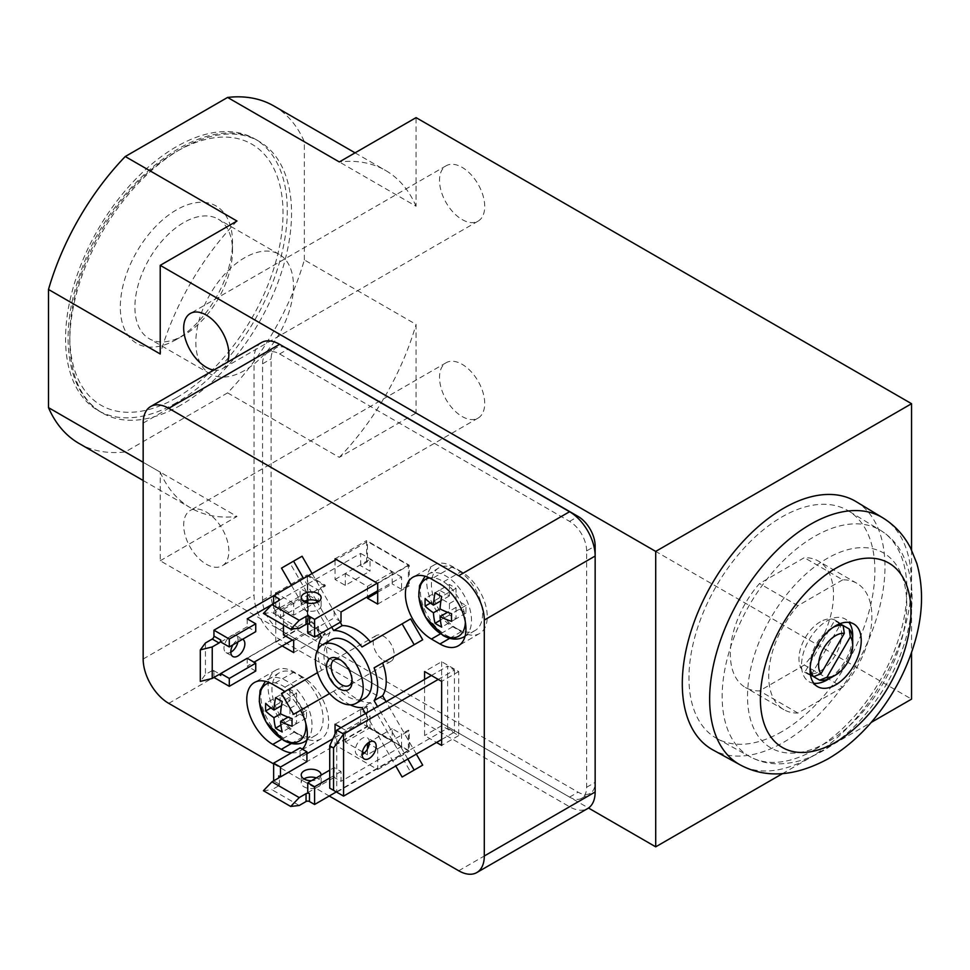 <?xml version="1.0" encoding="UTF-8"?>
<svg xmlns="http://www.w3.org/2000/svg" width="970" height="970" viewBox="0 0 970 970"><rect width="100%" height="100%" fill="white"/><g stroke="black" fill="none" stroke-linecap="round" stroke-linejoin="round"><path stroke-width="0.73" stroke-dasharray="4.85 3.64" d="M176.419 402.72A156.788 90.525 -60 0 1 98.031 410.48A156.788 90.525 -60 0 1 98.031 229.441A156.788 90.525 -60 0 1 254.819 138.916A156.788 90.525 -60 0 1 278.851 264.555A156.788 90.525 -60 0 1 176.419 402.72M79.006 443.435A194.849 112.496 120 0 0 125.251 451.959L227.598 392.874A194.849 112.496 120 0 0 304.35 259.924L416.069 324.429L416.069 413.062L911.557 699.127M304.35 259.924L304.35 141.753A194.849 112.496 120 0 0 273.843 105.96M334.189 767.561L334.189 777.406L341.016 781.347L341.016 771.502L334.189 767.561L329.727 770.144M306.908 761.656L300.082 757.715L300.082 747.87M341.016 771.502L329.727 778.025M299.233 805.476L271.94 789.726L278.766 785.785A2.413 1.394 0 0 0 279.469 784.803A2.413 1.394 0 0 0 278.766 783.808L273.649 780.862L367.46 726.7L367.46 706.512L360.634 710.452L370.019 715.86L370.019 727.682L392.183 740.486L392.183 728.664L401.568 734.084L401.568 746.391L360.634 722.759L332.868 738.788M307.757 623.868L334.189 608.032L334.189 617.878L307.757 633.143M309.466 624.28L307.757 623.298L213.946 677.46L213.946 671.555A2.413 1.394 120 0 0 213.448 670.452A2.413 1.394 120 0 0 212.236 670.561L205.422 674.502L200.305 681.401M273.649 603.607L273.649 613.452L300.082 598.187L300.082 588.341L360.634 553.385L360.634 565.692L367.46 561.751L367.46 541.563L336.323 559.532M299.233 628.221L271.94 612.47L278.766 608.529A2.413 1.394 0 0 0 279.469 607.535A2.413 1.394 0 0 0 278.766 606.553L280.463 607.535L280.463 617.393L273.649 613.452M341.016 621.818L334.189 617.878M280.463 617.393L306.047 602.625M306.908 602.127L300.082 598.187M341.016 611.973L334.189 608.032M306.908 600.381L306.908 592.282L300.082 588.341M247.204 618.86L247.204 626.741L255.74 631.664M255.74 671.058L247.204 666.135L254.031 662.195M247.204 658.254L247.204 666.135M271.94 604.589L307.757 583.904L318.415 590.063L325.241 586.122L325.241 585.14L307.332 574.798L307.332 624.037L325.241 634.38L325.241 633.386L307.757 623.298L307.757 576.034L273.649 595.725M318.415 590.063L318.415 600.891L308.181 594.986L308.181 620.594L318.415 626.499L318.415 637.326L325.241 633.386M283.458 625.019L283.458 609.269L293.692 615.174L318.415 600.891M293.692 615.174L293.692 603.352L325.241 585.14M293.692 640.782L318.415 626.499M293.692 652.592L325.241 634.38M283.458 634.865L308.181 620.594M283.458 609.269L308.181 594.986M335.05 560.272L335.05 579.478L345.284 585.383L370.019 571.1L360.634 565.692M335.05 579.478L366.599 561.254L367.46 561.751M345.284 585.383L345.284 573.561L370.019 559.29L370.019 571.1M345.284 573.561L367.46 586.365L392.183 572.094L370.019 559.29M377.694 592.282L392.183 583.904L392.183 572.094M367.46 586.365L367.46 596.708M377.694 590.803L401.568 577.017L401.568 589.323L408.394 585.383L409.243 585.88L409.243 565.195L366.599 540.581L366.599 561.254M401.568 589.323L392.183 583.904M377.694 604.092L409.243 585.88M362.428 751.859L345.284 741.965L345.284 730.143L370.019 715.86M345.284 741.965L370.019 727.682M345.284 730.143L341.016 727.682M335.05 724.238L366.599 706.014L366.599 726.7L409.243 751.313L409.243 730.64L408.394 730.143L401.568 734.084M367.46 706.512L366.599 706.014M367.8 743.141L392.183 728.664M335.05 733.938L335.05 744.911L377.694 769.537L377.694 748.852L409.243 730.64M377.694 748.852L369.243 743.978M367.46 749.01L367.46 754.757L392.183 740.486M367.46 754.757L364.38 752.987M291.497 752.829A36.787 21.243 -120 0 0 299.718 751.168A36.787 21.243 -120 0 0 302.325 749.155M300.603 710.282A36.787 21.243 -120 0 0 284.804 691.561M424.593 679.424L424.593 735.563L436.536 742.45M273.649 763.923L329.242 796.018M302.094 556.234L290.03 563.194L330.115 632.61A42.207 24.371 -120 0 0 330.115 665.396L290.03 688.542L302.094 709.422L293.57 714.344M340.228 622.279L312.085 573.537M410.637 618.909L362.04 646.966M416.336 754.114L386.06 701.674M342.167 686.287L329.57 693.562L342.167 686.287A42.207 24.371 -120 0 0 370.564 702.68L410.637 772.096L402.113 777.019M293.692 603.352L277.056 593.749M275.771 594.489L275.771 642.249L282.173 645.947M336.748 730.143L336.748 792.187L343.574 796.115M329.727 788.125L336.748 792.187L447.619 728.179L447.619 666.135L431.42 675.484M438.234 679.424L454.445 670.076L447.619 666.135M441.653 739.504L454.445 732.107L447.619 728.179M852.715 640.527A30.155 17.411 -60 0 1 831.387 677.46M810.168 667.445A30.155 17.411 -60 0 1 833.424 627.154M820.305 621.818A30.155 17.411 120 0 0 800.602 648.384A30.155 17.411 120 0 0 805.233 672.549A30.155 17.411 120 0 0 808.543 673.762A30.155 17.411 120 0 0 836.819 652.47A30.155 17.411 120 0 0 835.376 620.327A30.155 17.411 120 0 0 820.305 621.818M810.435 674.853L805.076 671.761A30.155 17.411 120 0 0 807.792 674.029A30.155 17.411 120 0 0 810.484 675.108M839.984 623.686L834.612 620.594L805.076 671.761M811.102 675.241L840.65 624.074L843.148 625.517M840.214 623.601A30.155 17.411 120 0 0 837.934 621.806A30.155 17.411 120 0 0 834.612 620.594M180.687 405.181A156.788 90.525 -60 0 1 102.299 412.941A156.788 90.525 -60 0 1 102.286 231.903A156.788 90.525 -60 0 1 259.087 141.377A156.788 90.525 -60 0 1 283.119 267.017A156.788 90.525 -60 0 1 180.687 405.181M331.691 627.202L317.275 602.224M316.39 600.685L303.549 578.459M330.115 632.61L321.579 637.532M291.497 585.419L319.639 634.162M281.506 568.117L290.03 563.194M330.115 665.396L317.505 672.671M281.506 693.465L290.03 688.542M370.564 702.68L362.04 707.603M365.472 713.556L395.748 765.997M407.812 759.037L377.536 706.596M206.27 564.213A31.961 18.454 -120 0 0 222.251 565.801A31.961 18.454 -120 0 0 222.251 528.892A31.961 18.454 -120 0 0 190.29 510.438A31.961 18.454 -120 0 0 185.391 536.046A31.961 18.454 -120 0 0 206.27 564.213M213.752 370.116A31.961 18.454 -120 0 0 222.251 368.842A31.961 18.454 -120 0 0 227.598 362.113M143.16 462.29L160.22 472.135L160.22 560.769L588.487 808.022M285.738 347.854A24.117 13.932 -120 0 0 276.086 347.854A24.117 13.932 -120 0 0 271.091 358.888L271.091 595.228A24.117 13.932 -120 0 0 288.138 624.777L578.108 792.187A24.117 13.932 -120 0 0 590.16 793.375A24.117 13.932 -120 0 0 595.156 782.341L595.156 556.04M856.17 501.672A143.317 82.741 -60 0 1 877.013 616.799A143.317 82.741 -60 0 1 783.627 742.28A143.317 82.741 -60 0 1 712.865 749.883M782.402 773.696L871.169 722.444M911.557 549.978L911.557 652.495M462.12 416.506A31.961 18.454 -120 0 0 478.101 418.082A31.961 18.454 -120 0 0 478.101 381.186A31.961 18.454 -120 0 0 446.139 362.731A31.961 18.454 -120 0 0 441.241 388.339A31.961 18.454 -120 0 0 462.12 416.506M462.12 219.547A31.961 18.454 -120 0 0 478.101 221.136A31.961 18.454 -120 0 0 478.101 184.227A31.961 18.454 -120 0 0 446.139 165.773A31.961 18.454 -120 0 0 441.241 191.393A31.961 18.454 -120 0 0 462.12 219.547M304.35 141.753L416.069 206.258L416.069 117.625M160.22 560.769L236.971 516.452L125.251 451.959M227.598 392.874L339.318 457.367L416.069 413.062M586.632 550.911A24.117 13.932 -120 0 0 569.572 521.375L279.615 353.965A24.117 13.932 -120 0 0 267.55 352.777A24.117 13.932 -120 0 0 262.555 363.811L262.555 600.163A24.117 13.932 -120 0 0 279.615 629.7L569.572 797.11A24.117 13.932 -120 0 0 581.636 798.298A24.117 13.932 -120 0 0 586.632 787.264L586.632 550.911L594.016 546.656M261.524 342.531A36.181 20.891 -120 0 0 254.031 359.094L254.031 595.034A36.181 20.891 -120 0 0 279.615 639.351L569.572 806.761A36.181 20.891 -120 0 0 587.662 808.543M330.952 639.848A33.768 19.497 -120 0 0 325.774 666.899A33.768 19.497 -120 0 0 347.842 696.666A33.768 19.497 -120 0 0 364.72 698.339M318.087 649.124A42.207 24.371 -120 0 0 321.579 670.318M333.644 691.21A42.207 24.371 -120 0 0 350.255 704.838M383.659 660.521A14.829 8.56 -120 0 0 391.068 661.249A14.829 8.56 -120 0 0 394.002 656.363A14.829 8.56 -120 0 0 388.449 640.406A14.829 8.56 -120 0 0 376.239 635.568A14.829 8.56 -120 0 0 373.971 647.451A14.829 8.56 -120 0 0 383.659 660.521M352.049 679.97A14.829 8.56 -120 0 0 352.11 678.733A14.829 8.56 -120 0 0 341.622 660.57A14.829 8.56 -120 0 0 340.518 660M813.806 683.292A36.181 20.891 -60 0 1 809.041 681.716A36.181 20.891 -60 0 1 809.029 639.933A36.181 20.891 -60 0 1 845.222 619.042A36.181 20.891 -60 0 1 848.968 622.388M852.618 638.236A36.181 20.891 -60 0 1 829.35 678.515M781.929 731.622A131.459 75.902 -60 0 1 717.012 738.594A131.459 75.902 -60 0 1 716.199 586.329A131.459 75.902 -60 0 1 848.459 510.911A131.459 75.902 -60 0 1 867.592 616.52A131.459 75.902 -60 0 1 781.929 731.622M804.324 665.02L759.522 690.882A72.968 42.122 120 0 1 745.445 687.475A72.968 42.122 120 0 1 759.522 583.552L804.324 557.677A72.968 42.122 120 0 1 818.413 561.096A72.968 42.122 120 0 1 804.324 665.02L842.7 687.172A72.968 42.122 120 0 0 856.789 583.249A72.968 42.122 120 0 0 842.7 579.842L804.324 557.677M176.419 339.476A79.346 45.808 -60 0 1 120.316 307.09A79.346 45.808 -60 0 1 176.419 209.92A79.346 45.808 -60 0 1 232.521 242.306A79.346 45.808 -60 0 1 176.419 339.476L183.718 335.268A69.016 39.843 -60 0 1 149.21 338.688A69.016 39.843 -60 0 1 149.21 258.99A69.016 39.843 -60 0 1 218.226 219.147A69.016 39.843 -60 0 1 232.521 250.733A69.016 39.843 -60 0 1 183.718 335.268L176.419 339.476M244.646 370.443A69.016 39.843 -60 0 1 210.138 373.862A69.016 39.843 -60 0 1 210.138 294.165A69.016 39.843 -60 0 1 279.154 254.322A69.016 39.843 -60 0 1 289.739 309.624A69.016 39.843 -60 0 1 244.646 370.443M842.7 579.842L797.898 605.704A72.968 42.122 120 0 0 783.821 709.628A72.968 42.122 120 0 0 797.898 713.047L842.7 687.172M797.898 713.047L759.522 690.882M797.898 605.704L759.522 583.552M441.653 661.698L441.653 725.705L458.713 735.563L458.713 671.555L441.653 661.698L424.593 671.555M458.713 671.555L441.653 681.401M441.653 725.705L424.593 735.563M458.713 735.563L441.653 745.409M454.445 670.076L454.445 732.107M369.376 742.086A9.955 5.747 120 0 0 367.315 737.77A9.955 5.747 120 0 0 362.343 738.267A9.955 5.747 120 0 0 355.832 747.033A9.955 5.747 120 0 0 357.36 755.012A9.955 5.747 120 0 0 362.125 754.636M461.271 571.597L452.735 566.674A36.787 21.243 -120 0 0 434.342 564.855A36.787 21.243 -120 0 0 428.704 594.331A36.787 21.243 -120 0 0 452.735 626.741L461.271 631.664A36.787 21.243 -120 0 0 479.653 633.483A36.787 21.243 -120 0 0 485.291 604.007A36.787 21.243 -120 0 0 461.271 571.597L439.943 583.904M457.003 628.718A36.181 20.891 -120 0 0 475.094 630.5A36.181 20.891 -120 0 0 475.094 588.729A36.181 20.891 -120 0 0 438.913 567.838A36.181 20.891 -120 0 0 433.36 596.829A36.181 20.891 -120 0 0 457.003 628.718M302.64 676.963L294.116 672.04A36.787 21.243 -120 0 0 275.722 670.221A36.787 21.243 -120 0 0 270.084 699.697A36.787 21.243 -120 0 0 294.116 732.12L302.64 737.042A36.787 21.243 -120 0 0 321.034 738.861A36.787 21.243 -120 0 0 321.919 697.976A36.787 21.243 -120 0 0 302.64 676.963L281.324 689.282M297.523 733.587A36.181 20.891 -120 0 0 315.614 735.381A36.181 20.891 -120 0 0 315.614 693.598A36.181 20.891 -120 0 0 279.433 672.719A36.181 20.891 -120 0 0 273.892 701.71A36.181 20.891 -120 0 0 297.523 733.587M449.437 584.461L449.437 595.907L439.519 590.184L439.519 597.811L449.437 603.534L449.437 614.992L456.045 618.799L456.045 607.353L465.952 613.076L465.952 605.45L456.045 599.727L456.045 588.281L449.437 584.461L435.081 592.743M456.045 588.281L441.689 596.562M449.437 595.907L440.913 600.83M439.519 590.184L425.163 598.478M439.519 597.811L430.462 603.049M449.437 603.534L456.045 599.727M449.437 614.992L440.38 620.218M456.045 618.799L441.689 627.093M456.045 607.353L447.522 612.276M465.952 613.076L451.596 621.37M465.952 605.45L451.596 613.731M289.957 689.343L289.957 700.789L280.039 695.066L280.039 702.692L289.957 708.415L289.957 719.861L296.565 723.681L296.565 712.235L306.484 717.958L306.484 710.331L296.565 704.596L296.565 693.15L289.957 689.343L275.601 697.624M296.565 693.15L282.209 701.443M289.957 700.789L281.433 705.699M280.039 695.066L265.683 703.347M280.039 702.692L270.982 707.918M289.957 708.415L296.565 704.596M289.957 719.861L280.9 725.099M296.565 723.681L282.209 731.974M296.565 712.235L288.054 717.145M306.484 717.958L292.128 726.251M306.484 710.331L292.128 718.612M275.771 593.022L307.332 574.798M275.771 642.249L307.332 624.037M325.241 586.122L307.757 576.034M377.694 583.419L409.243 565.195M335.05 558.793L366.599 540.581M408.394 585.383L408.394 565.195L367.46 541.563M335.05 744.911L366.599 726.7M377.694 769.537L409.243 751.313M336.323 791.932L408.394 750.331L408.394 730.143M408.394 750.331L367.46 726.7M360.634 710.452L360.634 722.759M321.118 775.115A9.955 5.747 180 0 1 311.455 780.692M307.757 792.672L334.189 777.406M401.568 746.391L341.016 781.347M306.908 753.775L300.082 757.715M263.416 790.708L271.94 789.726M303.925 778.886A9.955 5.747 0 0 0 301.221 782.826A9.955 5.747 0 0 0 304.131 786.888A9.955 5.747 0 0 0 314.971 788.137A9.955 5.747 0 0 0 321.118 782.826A9.955 5.747 0 0 0 316.293 777.904M408.394 565.195L377.257 583.164M263.416 613.452L271.94 612.47M303.925 601.63A9.955 5.747 0 0 0 301.221 605.571A9.955 5.747 0 0 0 304.131 609.633A9.955 5.747 0 0 0 314.971 610.882A9.955 5.747 0 0 0 321.118 605.571A9.955 5.747 0 0 0 318.415 601.63M280.463 607.535L306.908 592.282M401.568 577.017L360.634 553.385M237.832 642.007A9.955 5.747 120 0 0 235.977 635.362A9.955 5.747 120 0 0 231.005 635.847A9.955 5.747 120 0 0 224.506 644.626A9.955 5.747 120 0 0 226.034 652.592A9.955 5.747 120 0 0 230.799 652.216M205.422 642.989L205.422 674.502M232.994 644.795A9.955 5.747 -60 0 1 237.832 639.788A9.955 5.747 -60 0 1 242.658 639.218M292.406 640.042L307.757 631.179L318.415 637.326M307.757 583.904L307.757 631.179M220.772 642.007L247.204 626.741M339.318 457.367A194.849 112.496 120 0 0 416.069 324.429M160.22 472.135A194.849 112.496 120 0 0 190.714 507.94A194.849 112.496 120 0 0 236.971 516.452M416.069 206.258A194.849 112.496 120 0 0 385.563 170.453A194.849 112.496 120 0 0 339.318 161.941M236.971 221.027A194.849 112.496 120 0 0 160.22 353.965M278.766 783.808L278.766 785.785M278.766 606.553L278.766 608.529M213.946 671.555L212.236 670.561M569.572 521.375L576.871 517.168M586.632 787.264L595.156 782.341M569.572 797.11L578.108 792.187M279.615 629.7L288.138 624.777M262.555 600.163L271.091 595.228M262.555 363.811L271.091 358.888M279.615 353.965L287.969 349.139M458.713 870.769L569.572 806.761M168.744 703.359L279.615 639.351M143.16 659.042L254.031 595.034M143.16 423.102L254.031 359.094M882.712 517.774A142.651 82.353 -60 0 1 903.47 632.355A142.651 82.353 -60 0 1 810.52 757.255A142.651 82.353 -60 0 1 740.074 764.821M827.131 742.293A112.569 64.99 -60 0 1 758.188 644.226A112.569 64.99 -60 0 1 896.062 564.625A112.569 64.99 -60 0 1 827.131 742.293M814.557 749.798A130.659 75.43 -60 0 1 750.04 756.733A130.659 75.43 -60 0 1 749.228 605.401A130.659 75.43 -60 0 1 880.687 530.444A130.659 75.43 -60 0 1 899.687 635.398A130.659 75.43 -60 0 1 814.557 749.798M176.419 397.797A150.762 87.045 -60 0 1 84.099 266.447A150.762 87.045 -60 0 1 268.738 159.856A150.762 87.045 -60 0 1 176.419 397.797M452.735 566.674L431.42 578.981M452.735 626.741L440.441 633.846M461.271 631.664L449.74 638.321M294.116 672.04L272.788 684.347M294.116 732.12L281.749 739.249M302.64 737.042L291.461 743.493M465.066 636.211A36.181 20.891 -120 0 0 463.466 594.186A36.181 20.891 -120 0 0 427.831 574.228A36.181 20.891 -120 0 0 422.289 603.219A36.181 20.891 -120 0 0 445.921 635.107A36.181 20.891 -120 0 0 464.012 636.902M465.37 622.255A32.895 18.988 -120 0 0 453.62 591.045A32.895 18.988 -120 0 0 429.431 577.926M306.787 740.098A36.181 20.891 -120 0 0 303.283 697.927A36.181 20.891 -120 0 0 268.35 679.109A36.181 20.891 -120 0 0 262.809 708.1A36.181 20.891 -120 0 0 286.441 739.989A36.181 20.891 -120 0 0 304.531 741.783M305.78 723.232A32.895 18.988 -120 0 0 269.805 682.831M837.934 621.806L835.376 620.327M807.792 674.029L805.233 672.549M98.031 410.48L102.299 412.941C66.639 393.08 58.406 334.674 79.734 274.922C109.877 182.142 205.943 107.306 259.087 141.377L254.819 138.916M581.636 798.298L590.16 793.375M267.55 352.777L276.086 347.854M376.239 635.568L334.201 659.842M391.068 661.249L349.03 685.523M341.622 660.57L339.318 659.236M352.11 678.733L352.11 681.401M853.745 623.965L845.222 619.042M817.564 686.639L809.041 681.716M717.012 738.594L750.04 756.733C758.855 761.498 768.434 763.863 778.777 763.839C793.666 763.645 808.531 759.219 823.385 750.574C837.971 742.062 851.539 730.519 864.076 715.957C884.858 691.392 899.214 664.001 907.168 633.762C915.243 602.055 913.328 574.846 901.421 552.136C896.256 543.006 889.344 535.767 880.687 530.444L848.459 510.911M279.154 254.322L218.226 219.147M210.138 373.862L149.21 338.688M232.521 250.733L232.521 242.306M446.139 165.773L190.29 313.492M478.101 221.136L222.251 368.842M446.139 362.731L190.29 510.438M478.101 418.082L222.251 565.801M856.789 583.249L818.413 561.096M783.821 709.628L745.445 687.475M374.141 741.711L367.315 737.77M364.186 758.952L357.36 755.012M434.342 564.855L413.026 577.162M479.653 633.483L458.337 645.802M275.722 670.221L254.395 682.528M321.034 738.861L299.718 751.168M438.913 567.838L425.09 576.228M475.094 630.5L465.042 636.308M279.433 672.719L265.38 681.316M315.614 735.381L306.702 740.522M279.469 607.535L279.469 599.666M279.469 784.803L279.469 776.921M213.448 670.452L220.275 674.38M321.118 605.571L321.118 597.69M301.221 605.571L301.221 597.69M321.118 782.826L321.118 774.945M301.221 782.826L301.221 774.945M226.034 652.592L232.848 656.532M235.977 635.362L242.803 639.303M143.16 480.489L190.714 507.94M355.068 152.848L385.563 170.453"/><path stroke-width="1.45" d="M355.068 152.848L273.843 105.96A194.849 112.496 120 0 0 227.598 97.436L125.251 156.522A194.849 112.496 120 0 0 48.5 289.472L48.5 407.642A194.849 112.496 120 0 0 79.006 443.435L143.16 480.489M306.908 751.811L280.463 767.076L280.463 776.921L306.908 761.656L306.908 751.811L300.082 747.87L273.649 763.135L273.649 780.862M329.727 778.025L314.583 786.767L307.757 782.826L329.727 770.144M280.463 767.076L273.649 763.135M314.583 786.767L314.583 804.494L309.466 801.535A2.413 1.394 0 0 0 306.047 801.535L299.233 805.476L290.697 806.458L299.233 797.595L306.047 793.654A2.413 1.394 180 0 1 309.466 793.654L307.757 792.672L307.757 782.826M280.463 776.921L278.766 775.939A2.413 1.394 180 0 1 279.469 776.921A2.413 1.394 180 0 1 278.766 777.904L271.94 781.844L263.416 790.708L290.697 806.458M377.257 583.164L314.583 619.357L314.583 637.084L307.757 633.143L307.757 623.868M314.583 619.357L309.466 616.399A2.413 1.394 0 0 0 306.047 616.399L299.233 620.339L271.94 604.589L278.766 600.648A2.413 1.394 0 0 0 279.469 599.666A2.413 1.394 0 0 0 278.766 598.672L273.649 595.725L273.649 603.607M314.583 637.084L341.016 621.818L341.016 611.973L377.694 590.803M306.047 602.625L306.908 602.127L306.908 600.381M212.236 646.929L200.305 649.888L205.422 642.989L212.236 639.048A2.413 1.394 120 0 0 213.946 636.102L213.946 630.185L229.296 639.048L229.296 646.929L220.772 642.007L220.772 640.042A2.413 1.394 -60 0 1 219.062 642.989L212.236 646.929L212.236 678.442L219.062 674.502A2.413 1.394 -60 0 1 220.275 674.38A2.413 1.394 -60 0 1 220.772 675.484L220.772 673.519L229.296 678.442L229.296 686.323L255.74 671.058L255.74 663.177L247.204 658.254L220.772 673.519M213.946 677.46L229.296 686.323M229.296 639.048L255.74 623.795L255.74 631.664L229.296 646.929M229.296 678.442L255.74 663.177M255.74 623.795L247.204 618.86L271.94 604.589L263.416 613.452L290.697 629.203L299.233 620.339M282.173 645.947L293.692 652.592L293.692 640.782L283.458 634.865L283.458 625.019M367.46 596.708L367.46 598.187L377.694 592.282M367.46 598.187L377.694 604.092L377.694 583.419L335.05 558.793L335.05 560.272M341.016 727.682L335.05 724.238L335.05 733.938M369.243 743.978L367.8 743.141M367.46 743.432L367.46 749.01M364.38 752.987L362.428 751.859M284.804 691.561A36.787 21.243 -120 0 0 281.324 689.282L272.788 684.347A36.787 21.243 -120 0 0 254.395 682.528A36.787 21.243 -120 0 0 248.756 712.004A36.787 21.243 -120 0 0 272.788 744.427L281.324 749.349A36.787 21.243 -120 0 0 291.497 752.829M302.325 749.155A36.787 21.243 -120 0 0 300.603 710.282M439.943 583.904L431.42 578.981A36.787 21.243 -120 0 0 413.026 577.162A36.787 21.243 -120 0 0 407.388 606.638A36.787 21.243 -120 0 0 431.42 639.048L439.943 643.971A36.787 21.243 -120 0 0 458.337 645.802A36.787 21.243 -120 0 0 463.975 616.326A36.787 21.243 -120 0 0 439.943 583.904M436.536 742.45L441.653 745.409L441.653 681.401L424.593 671.555L424.593 679.424M329.242 796.018L458.713 870.769A36.181 20.891 -120 0 0 476.803 872.563A36.181 20.891 -120 0 0 484.297 855.989L484.297 620.048A36.181 20.891 -120 0 0 458.713 575.731L168.744 408.321A36.181 20.891 -120 0 0 150.653 406.539A36.181 20.891 -120 0 0 143.16 423.102L143.16 659.042A36.181 20.891 -120 0 0 168.744 703.359L273.649 763.923M370.564 642.043A42.207 24.371 -120 0 0 342.167 625.65L340.228 622.279M312.085 573.537L302.094 556.234L281.506 568.117L291.497 585.419M386.06 701.674L382.629 695.72A42.207 24.371 -120 0 0 382.629 662.934L422.702 639.788L410.637 618.909L362.04 646.966A42.207 24.371 -120 0 0 333.644 630.573L331.691 627.202M410.637 772.096L422.702 765.136L416.336 754.114M302.094 709.422L329.57 693.562L293.57 714.344L281.506 693.465L317.505 672.671M277.056 593.749L275.771 593.022L275.771 594.489M431.42 675.484L336.748 730.143L329.727 745.784L329.727 788.125L333.547 790.332L333.547 747.979L329.727 745.784M333.547 747.979L343.574 734.084L343.574 796.115L333.547 790.332M336.748 730.143L343.574 734.084L438.234 679.424M343.574 796.115L441.653 739.504M826.986 677.266L850.351 636.817A24.117 13.932 -60 0 1 852.715 645.45A24.117 13.932 -60 0 1 835.655 674.999A24.117 13.932 -60 0 1 826.986 677.266L819.638 680.164L811.102 675.241A30.155 17.411 120 0 1 810.484 675.108M820.959 673.786A24.117 13.932 -60 0 1 823.591 648.336A24.117 13.932 -60 0 1 844.312 633.337L820.959 673.786L813.6 676.684A30.155 17.411 -60 0 1 810.168 667.445M850.351 636.817L849.174 628.996A30.155 17.411 -60 0 1 852.715 640.527L852.715 645.45M835.655 674.999L831.387 677.46A30.155 17.411 -60 0 1 819.638 680.164M833.424 627.154A30.155 17.411 -60 0 1 843.148 625.517L844.312 633.337M813.6 676.684L810.435 674.853M849.174 628.996L839.984 623.686M342.167 625.65L333.644 630.573M317.275 602.224L316.39 600.685M303.549 578.459L293.57 561.157M319.639 634.162L321.579 637.532A42.207 24.371 -120 0 0 318.087 649.124M350.255 704.838A42.207 24.371 -120 0 0 362.04 707.603L365.472 713.556M395.748 765.997L402.113 777.019L414.178 770.059L407.812 759.037M382.629 695.72L374.093 700.643A42.207 24.371 -120 0 0 374.093 667.857L422.702 639.788M377.536 706.596L374.093 700.643M414.178 770.059L422.702 765.136M382.629 662.934L374.093 667.857M227.598 362.113A31.961 18.454 -120 0 0 218.298 326.017A31.961 18.454 -120 0 0 190.29 313.492A31.961 18.454 -120 0 0 185.391 339.1A31.961 18.454 -120 0 0 206.27 367.266A31.961 18.454 -120 0 0 213.752 370.116M48.5 289.472L160.22 353.965L160.22 265.344L655.708 551.409L655.708 846.834L782.402 773.696M48.5 407.642L143.16 462.29M588.487 808.022L655.708 846.834M476.803 872.563L587.662 808.543A36.181 20.891 -120 0 0 595.156 791.981L595.156 545.989A24.117 13.932 -120 0 0 578.108 516.452L288.138 349.042A24.117 13.932 -120 0 0 285.738 347.854M712.865 749.883A143.317 82.741 -60 0 1 711.98 583.891A143.317 82.741 -60 0 1 856.17 501.672L882.712 517.774A142.651 82.353 -60 0 0 739.188 599.605A142.651 82.353 -60 0 0 740.074 764.821L712.865 749.883M871.169 722.444L911.557 699.127L911.557 652.495M655.708 551.409L911.557 403.702L911.557 549.978M911.557 403.702L416.069 117.625L339.318 161.941L227.598 97.436M160.22 265.344L236.971 221.027L125.251 156.522M484.297 620.048L595.156 556.04A36.181 20.891 -120 0 0 569.572 511.724L279.615 344.314A36.181 20.891 -120 0 0 261.524 342.531L150.653 406.539M414.178 644.711L402.113 623.831M356.196 703.262L364.72 698.339A33.768 19.497 -120 0 0 364.72 659.345A33.768 19.497 -120 0 0 330.952 639.848L322.428 644.771A33.768 19.497 -120 0 0 317.251 671.822A33.768 19.497 -120 0 0 339.306 701.589A33.768 19.497 -120 0 0 356.196 703.262A33.768 19.497 -120 0 0 356.196 664.268A33.768 19.497 -120 0 0 322.428 644.771M339.306 688.785A18.09 10.44 -120 0 0 352.11 681.401A18.09 10.44 -120 0 0 339.318 659.236A18.09 10.44 -120 0 0 326.514 666.62A18.09 10.44 -120 0 0 339.306 688.785M340.518 660A14.829 8.56 -120 0 0 334.201 659.842A14.829 8.56 -120 0 0 331.934 671.725A14.829 8.56 -120 0 0 341.622 684.784A14.829 8.56 -120 0 0 349.03 685.523A14.829 8.56 -120 0 0 352.049 679.97M835.655 684.844A36.181 20.891 -60 0 1 817.564 686.639A36.181 20.891 -60 0 1 817.564 644.856A36.181 20.891 -60 0 1 853.745 623.965A36.181 20.891 -60 0 1 859.287 652.955A36.181 20.891 -60 0 1 835.655 684.844M829.35 678.515A36.181 20.891 -60 0 1 827.131 679.921A36.181 20.891 -60 0 1 813.806 683.292M848.968 622.388A36.181 20.891 -60 0 1 852.618 638.236M362.125 754.636A9.955 5.747 120 0 0 362.343 754.514A9.955 5.747 120 0 0 369.376 742.086M369.158 758.455A9.955 5.747 -60 0 1 364.186 758.952A9.955 5.747 -60 0 1 364.186 747.458A9.955 5.747 -60 0 1 374.141 741.711A9.955 5.747 -60 0 1 375.657 749.689A9.955 5.747 -60 0 1 369.158 758.455M425.163 606.104A69.913 40.364 -60 0 1 425.163 598.478A72.216 41.698 0 0 0 433.445 605.134A72.216 41.698 -60 0 1 435.081 592.743A69.913 40.364 0 0 0 441.689 596.562A72.216 41.698 120 0 0 440.053 608.954A72.216 41.698 0 0 0 451.596 613.731A69.913 40.364 120 0 0 451.596 621.37A72.216 41.698 180 0 1 440.053 616.593A72.216 41.698 120 0 0 441.689 627.093A69.913 40.364 180 0 1 435.081 623.273A72.216 41.698 -60 0 1 433.445 612.773A72.216 41.698 180 0 1 425.163 606.104L430.462 603.049M265.683 710.986A69.913 40.364 -60 0 1 265.683 703.347A72.216 41.698 0 0 0 273.964 710.016A72.216 41.698 -60 0 1 275.601 697.624A69.913 40.364 0 0 0 282.209 701.443A72.216 41.698 120 0 0 280.572 713.835A72.216 41.698 0 0 0 292.128 718.612A69.913 40.364 120 0 0 292.128 726.251A72.216 41.698 180 0 1 280.572 721.462A72.216 41.698 120 0 0 282.209 731.974A69.913 40.364 180 0 1 275.601 728.155A72.216 41.698 -60 0 1 273.964 717.654A72.216 41.698 180 0 1 265.683 710.986L270.982 707.918M440.913 600.83L433.445 605.134M440.053 608.954L433.445 612.773M440.38 620.218L435.081 623.273M447.522 612.276L440.053 616.593M281.433 705.699L273.964 710.016M280.572 713.835L273.964 717.654M280.9 725.099L275.601 728.155M288.054 717.145L280.572 721.462M311.455 780.692A9.955 5.747 180 0 1 304.131 779.007A9.955 5.747 180 0 1 301.221 774.945A9.955 5.747 180 0 1 307.357 769.646A9.955 5.747 180 0 1 318.208 770.883A9.955 5.747 180 0 1 321.118 774.945A9.955 5.747 180 0 1 321.118 775.115M332.868 738.788L306.908 753.775M299.233 797.595L271.94 781.844M316.293 777.904A9.955 5.747 0 0 0 303.925 778.886M314.583 804.494L336.323 791.932M304.131 601.752A9.955 5.747 0 0 0 314.971 603A9.955 5.747 0 0 0 321.118 597.69A9.955 5.747 0 0 0 311.164 591.942A9.955 5.747 0 0 0 301.221 597.69A9.955 5.747 0 0 0 304.131 601.752M336.323 559.532L213.946 630.185M309.466 616.399L309.466 624.28A2.413 1.394 0 0 0 306.047 624.28L299.233 628.221L290.697 629.203M318.415 601.63A9.955 5.747 0 0 0 303.925 601.63M230.799 652.216A9.955 5.747 120 0 0 237.832 642.007M200.305 649.888L200.305 681.401L212.236 678.442M242.658 639.218A9.955 5.747 -60 0 1 242.803 639.303A9.955 5.747 -60 0 1 244.331 647.269A9.955 5.747 -60 0 1 237.832 656.035A9.955 5.747 -60 0 1 232.848 656.532A9.955 5.747 -60 0 1 232.994 644.795M254.031 662.195L292.406 640.042M309.466 801.535L309.466 793.654M278.766 777.904L278.766 775.939M278.766 600.648L278.766 598.672M213.946 636.102L220.772 640.042M219.062 674.502L220.772 675.484M576.871 517.168L578.108 516.452M594.016 546.656L595.156 545.989M484.297 855.989L595.156 791.981M168.744 408.321L279.615 344.314M458.713 575.731L569.572 511.724M835.655 742.232A106.47 61.474 -60 0 1 770.459 649.476A106.47 61.474 -60 0 1 900.851 574.191A106.47 61.474 -60 0 1 835.655 742.232M440.441 633.846L431.42 639.048M449.74 638.321L439.943 643.971M281.749 739.249L272.788 744.427M291.461 743.493L281.324 749.349M465.042 636.308L464.012 636.902A36.181 20.891 -120 0 0 465.066 636.211M429.431 577.926A32.895 18.988 -120 0 0 419.561 601.242A32.895 18.988 -120 0 0 442.126 634.61A32.895 18.988 -120 0 0 465.37 622.255M306.702 740.522L304.531 741.783A36.181 20.891 -120 0 0 306.787 740.098M269.805 682.831A32.895 18.988 -120 0 0 260.081 706.124A32.895 18.988 -120 0 0 282.646 739.492A32.895 18.988 -120 0 0 305.78 723.232M306.047 624.28L306.047 616.399M306.047 801.535L306.047 793.654M212.236 639.048L219.062 642.989M740.074 764.821C765.718 778.692 795.085 776.679 828.162 758.795C845.015 748.925 860.341 735.648 874.115 718.952C893.479 695.272 907.229 669.033 915.377 640.224C923.088 612.688 923.549 587.008 916.735 563.182L910.648 548.171C904.101 535.404 894.801 525.267 882.712 517.774M464.012 636.902C457.622 640.273 450.589 639.776 442.914 635.411L425.442 616.956L418.749 596.877L419.561 585.54L425.09 576.228M304.531 741.783C298.142 745.154 291.109 744.645 283.434 740.28L265.962 721.838L259.281 701.746L260.081 690.41L265.38 681.316"/></g></svg>
